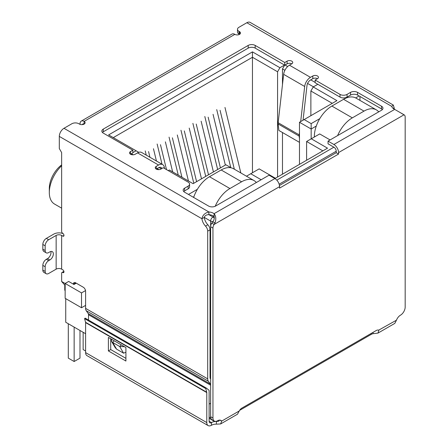 <?xml version="1.0" encoding="UTF-8"?>
<svg xmlns="http://www.w3.org/2000/svg" width="448" height="448" viewBox="0 0 448 448"><rect width="100%" height="100%" fill="white"/><g stroke="black" fill="none" stroke-linecap="round" stroke-linejoin="round"><path stroke-width="0.67" d="M252.454 172.76L252.454 51.873L108.618 134.915L138.41 152.118L138.41 152.46M113.288 137.614L252.454 57.266L277.575 71.77L279.91 67.721L252.454 51.873M210.622 374.87L210.039 374.534M85.596 305.385L81.508 307.748L81.508 292.908L65.15 283.461L65.15 298.306L81.508 307.748M64.764 285.214L64.764 289.873A3.304 1.91 0 0 0 65.15 290.763M197.378 189.308L188.479 194.449M168.263 170.632L169.378 169.994L193.094 183.686L225.87 164.763L231.157 167.815M131.398 153.737L133.224 154.79M157.108 168.577L158.928 169.63M132.86 152.622L136.074 150.769M279.91 67.721L284.525 65.061M315.14 82.398L310.755 79.867M287.661 66.534L285.051 65.027M317.828 84.286L313.214 86.951L310.873 90.994L332.259 103.342M319.777 118.642L311.164 123.614L304.158 119.566L336.93 100.643L313.214 86.951M359.072 95.956L355.662 97.922M261.156 179.743L250.757 173.734L259.168 168.879L275.414 178.259L327.527 148.17L311.282 138.79L319.698 133.935L330.098 139.938M85.596 345.862A3.304 1.91 120 0 0 85.596 345.867L85.596 333.721L65.733 322.252L65.733 298.642M311.164 138.858L311.164 129.013L299.482 122.265L299.482 164.36M193.155 197.148L193.889 196.722M284.67 65.145L282.481 68.936L284.889 70.325M307.586 83.434L313.443 86.817M299.482 122.265L304.158 119.566M316.282 126.056L311.164 129.013L311.164 123.614M359.951 96.46L359.951 100.391M378.879 111.776L378.409 111.502M306.611 160.244L306.611 141.49L311.282 138.79M306.611 141.49L322.851 150.87M246.478 176.21L250.757 173.734M256.486 182.437L256.015 182.168M76.244 283.175L73.954 284.497L68.656 281.439L65.15 283.461M85.529 290.584L81.508 292.908M310.873 90.994L310.873 115.685M277.575 177.01L277.575 71.77M282.481 68.936L282.481 84.599M282.481 132.535L282.481 174.177M61.645 164.898A20.322 11.732 120 0 0 49.314 188.446L49.314 192.489A25.284 14.599 -60 0 1 61.645 165.749M61.645 208.158L54.555 204.064A25.284 14.599 -60 0 1 49.314 192.489M156.436 161.011L153.462 148.736M148.557 151.57L149.934 157.254M145.225 150.898L146.25 155.126M172.654 171.886L165.385 141.854M160.474 144.687L166.51 169.618M162.036 164.242L157.142 144.015M188.44 181.003L177.302 134.977M172.39 137.805L181.938 177.246M178.254 175.118L169.058 137.133M201.499 178.836L189.218 128.094M184.313 130.928L196.594 181.67M193.81 183.271L180.975 130.25M240.828 172.945L224.974 107.453M220.063 110.286L234.326 169.187M230.765 167.591L216.731 109.609M225.338 165.071L213.058 114.33M208.146 117.163L220.427 167.905M217.65 169.512L204.814 116.491M213.422 171.954L201.135 121.212M196.23 124.046L208.51 174.787M205.727 176.394L192.898 123.374M337.613 135.598A24.786 14.308 -60 0 1 352.324 117.863L364.011 111.115A24.786 14.308 -60 0 1 376.404 109.889L355.953 98.084A24.786 14.308 120 0 0 343.56 99.31L331.878 106.058A24.786 14.308 120 0 0 314.35 136.416L314.35 137.021M376.404 109.889A24.786 14.308 -60 0 1 378.722 111.866M215.225 206.237A24.786 14.308 -60 0 1 229.93 188.53L241.612 181.782A24.786 14.308 -60 0 1 254.01 180.555L233.559 168.75A24.786 14.308 120 0 0 221.166 169.977L209.479 176.719A24.786 14.308 120 0 0 193.648 197.428M74.144 327.107L74.144 361.514L68.303 358.142L68.303 323.736M79.99 330.484L79.99 358.142L74.144 361.514M85.596 350.991L83.143 349.574L83.143 332.304M254.01 180.555A24.786 14.308 -60 0 1 256.329 182.526M393.064 108.377L394.128 107.761A8.26 4.771 -120 0 0 394.419 109.267M88.206 313.533L210.308 384.026A3.304 1.91 -60 0 1 210.622 385.196L88.519 314.698A3.304 1.91 120 0 0 88.206 313.533L86.223 310.71A6.608 3.814 120 0 1 85.596 308.375L85.596 291.273A3.304 1.91 60 0 0 83.261 287.224L75.667 282.839A3.304 1.91 -120 0 0 74.015 282.677A3.304 1.91 -120 0 0 73.326 284.138M210.308 384.026L208.326 381.209A6.608 3.814 -60 0 1 207.698 378.868L207.698 231.118A4.956 2.862 -120 0 0 205.509 226.1A8.26 4.771 60 0 1 201.919 218.73C202.58 215.225 204.893 212.962 208.869 211.954A8.26 4.771 180 0 1 214.099 213.657C215.975 216.026 216.294 219.061 215.062 222.762L214.082 224.459A4.956 2.862 120 0 0 212.957 228.082L212.957 418.046A6.608 3.814 120 0 0 214.329 421.07A6.608 3.814 120 0 0 217.633 420.745A6.608 3.814 -60 0 1 220.937 420.414A6.608 3.814 -60 0 1 221.682 421.103L220.623 423.954L216.395 424.161A6.608 3.814 0 0 0 211.456 425.275A6.608 3.814 -60 0 1 208.146 425.6A6.608 3.814 -60 0 1 206.78 422.576L85.596 352.61A6.608 3.814 120 0 0 86.968 355.634L208.146 425.6M80.046 124.354L80.046 123.749A5.785 3.338 60 0 1 81.245 121.1A5.785 3.338 60 0 1 84.134 121.386A3.304 1.91 180 0 1 85.103 122.735A3.304 1.91 180 0 1 83.065 124.499A3.304 1.91 180 0 1 79.464 124.085L78.876 123.749A4.956 2.862 -0 0 0 71.865 123.749L63.98 128.302A6.608 3.814 120 0 0 59.304 136.399L59.304 148.54L61.645 152.589L61.645 231.381A1.652 0.952 -120 0 0 62.81 233.408A1.652 0.952 60 0 1 63.89 234.864A1.652 0.952 60 0 1 63.638 236.186A1.652 0.952 60 0 1 62.81 236.107L61.645 235.43L61.645 269.158L62.81 269.836A1.652 0.952 60 0 1 63.89 271.292A1.652 0.952 60 0 1 63.638 272.614A1.652 0.952 60 0 1 62.81 272.535A1.652 0.952 -120 0 0 61.986 272.451A1.652 0.952 -120 0 0 61.645 273.207L61.645 281.49L65.15 283.511M220.623 423.954L237.485 414.215L239.266 410.956A4.956 2.862 -60 0 1 241.875 408.094L376.247 330.518A4.956 2.862 -60 0 1 378.728 330.271A4.956 2.862 -60 0 1 378.862 330.355L377.955 333.116L394.817 323.378L396.446 320.202A6.608 3.814 -60 0 1 400.495 315.168A6.608 3.814 120 0 0 405.171 307.076L405.171 117.107A4.956 2.862 120 0 0 404.141 114.839A4.956 2.862 120 0 0 404.04 114.789L394.682 109.396A8.26 4.771 180 0 1 391.731 106.378L393.322 105.062L394.128 107.761M393.322 105.062L250.146 22.4A6.608 3.814 120 0 0 246.842 22.725L238.958 27.283A4.956 2.862 -0 0 0 237.502 29.305A4.956 2.862 -0 0 0 238.958 31.326L239.54 31.668A3.304 1.91 180 0 1 240.509 33.018A3.304 1.91 180 0 1 238.47 34.776A3.304 1.91 180 0 1 234.864 34.362A5.785 3.338 -120 0 0 231.974 34.076L81.245 121.1M46.194 273.722A4.956 2.862 -60 0 1 45.17 271.454L42.829 270.105A4.956 2.862 120 0 0 43.859 272.373L46.194 273.722A4.956 2.862 -60 0 0 48.675 273.476L56.151 269.158A3.881 2.24 180 0 1 61.645 269.158M56.151 269.158L56.151 235.43A3.881 2.24 180 0 1 61.645 235.43M56.151 235.43L48.675 239.747A4.956 2.862 120 0 0 45.17 245.818L45.17 250.544A4.956 2.862 120 0 0 46.194 252.812A4.956 2.862 120 0 0 48.675 252.566L49.84 251.888A4.956 2.862 -60 0 1 52.321 251.647A4.956 2.862 -60 0 1 53.082 255.618A4.956 2.862 -60 0 1 49.84 259.986L48.675 260.663A4.956 2.862 120 0 0 45.17 266.734L45.17 271.454M48.675 239.747L46.334 238.398L53.816 234.08A7.19 4.15 180 0 1 63.168 233.677M59.304 136.399L201.919 218.73L204.254 217.386A8.26 4.771 -120 0 0 207.844 224.75L205.509 226.1M207.698 231.118L210.039 229.768A4.956 2.862 -120 0 0 207.844 224.75M210.622 379.075L210.353 378.689A3.304 1.91 -60 0 1 210.039 377.524L210.039 229.768M88.519 314.698L88.519 320.074M75.538 283.578L75.667 282.839L73.371 284.161M65.15 285.499L61.645 281.49M209.115 404.124L210.622 403.256M213.058 221.62A3.304 1.91 180 0 1 210.622 221.06L204.254 217.386C204.954 215.561 206.494 214.648 208.869 214.654A8.26 4.771 -0 0 1 214.099 216.356L214.099 213.657L274.887 178.562L269.046 175.185L215.589 206.052A4.956 2.862 180 0 1 208.578 206.052L184.621 192.22A4.956 2.862 180 0 1 183.17 190.198A4.956 2.862 180 0 1 184.621 188.171L188.126 186.15A4.956 2.862 -0 0 0 189.582 184.128A4.956 2.862 -0 0 0 188.126 182.101L163.24 167.731L160.905 169.081A3.304 1.91 180 0 1 157.304 169.495A3.304 1.91 180 0 1 155.26 167.731A3.304 1.91 180 0 1 156.229 166.382L158.564 165.032A8.26 4.771 -60 0 1 162.697 164.623A8.26 4.771 -60 0 1 164.354 167.502L164.478 168.448M162.697 164.623L141.663 152.482A8.26 4.771 120 0 0 137.536 152.891L135.195 154.241A3.304 1.91 180 0 1 131.594 154.655A3.304 1.91 180 0 1 129.556 152.891A3.304 1.91 180 0 1 130.525 151.542L132.86 150.192L103.298 133.123A4.956 2.862 180 0 1 101.847 131.102A4.956 2.862 180 0 1 103.298 129.08L248.186 45.427A4.956 2.862 180 0 1 255.198 45.427L284.76 62.496L287.095 61.146A3.304 1.91 180 0 1 290.696 60.732A3.304 1.91 180 0 1 292.74 62.496A3.304 1.91 180 0 1 291.771 63.846L289.436 65.195A8.26 4.771 120 0 0 283.646 74.34L304.679 86.486A8.26 4.771 -60 0 1 310.464 77.336L312.805 75.986A3.304 1.91 180 0 1 316.406 75.572A3.304 1.91 180 0 1 318.444 77.336A3.304 1.91 180 0 1 317.475 78.686L315.14 80.035L340.026 94.405A4.956 2.862 -0 0 0 347.038 94.405L350.543 92.378A4.956 2.862 180 0 1 357.554 92.378L381.506 106.21A4.956 2.862 180 0 1 382.962 108.231A4.956 2.862 180 0 1 381.506 110.258L328.048 141.12L333.894 144.491A6.608 3.814 60 0 1 338.565 152.589L404.04 114.789L401.526 113.428M237.502 29.305L237.502 32.004A4.956 2.862 -0 0 0 238.958 34.026L238.958 31.326M46.334 238.398A4.956 2.862 120 0 0 42.829 244.468L45.17 245.818M215.062 222.762L212.766 221.95C214.144 219.946 214.586 218.081 214.099 216.356L212.957 217.011L208.869 214.654L208.869 211.954L63.98 128.302M274.887 178.562A6.608 3.814 60 0 1 279.558 186.654L279.558 188.121L338.565 154.056L336.23 152.706L279.457 185.483M239.54 31.668L239.54 34.362L238.958 34.026M328.048 141.12L328.048 143.819L333.894 147.19A3.304 1.91 60 0 1 336.23 151.239L336.23 152.706M338.565 154.056L338.565 152.589M382.374 109.581A4.956 2.862 -0 0 0 381.506 108.909L357.554 95.077A4.956 2.862 -0 0 0 350.543 95.077L347.038 97.104L347.038 94.405M315.14 80.035L315.14 82.734L340.026 97.104A4.956 2.862 -0 0 0 347.038 97.104M317.475 78.686A3.304 1.91 -0 0 0 312.805 78.686L310.464 80.035A4.956 2.862 -60 0 0 306.992 85.523L303.05 120.204M291.771 63.846A3.304 1.91 -0 0 0 287.095 63.846L284.76 65.195L284.76 62.496M255.198 45.427L255.198 48.126L284.76 65.195M255.198 48.126A4.956 2.862 -0 0 0 248.186 48.126L248.186 45.427M103.298 129.08L103.298 131.779L248.186 48.126M103.298 131.779A4.956 2.862 -0 0 0 102.43 132.451M132.86 150.192L132.86 152.891L130.525 154.241L130.525 151.542M188.126 186.15L188.126 188.849A4.956 2.862 -0 0 0 189.582 186.822L189.582 184.128M188.126 188.849L184.621 190.87A4.956 2.862 -0 0 0 183.758 191.548M42.829 270.105L42.829 265.384L45.17 266.734M48.675 260.663L46.334 259.314A4.956 2.862 120 0 0 42.829 265.384M46.334 259.314L47.505 258.636A4.956 2.862 120 0 0 50.859 251.479M45.17 250.544L42.829 249.194A4.956 2.862 120 0 0 43.859 251.462L46.194 252.812M42.829 249.194L42.829 244.468M125.91 352.223L123.57 353.181L116.558 349.132L115.13 347.519L111.58 341.37L111.373 339.158M161.874 168.521A4.956 2.862 -60 0 0 161.045 167.485A4.956 2.862 -60 0 0 158.564 167.731L156.229 169.081L156.229 166.382M212.766 221.95L211.747 223.11L214.082 224.459L279.558 186.654M299.482 132.194L299.18 134.865L278.146 122.718L283.646 74.34M304.679 86.486L300.692 121.565M124.438 346.702L119.728 346.522L123.57 353.181M116.558 349.132L112.717 342.474L111.58 341.37M114.184 340.782L112.717 342.474L119.728 346.522L121.195 344.831M82.443 124.606A2.481 1.434 60 0 1 82.897 123.962A2.481 1.434 60 0 1 84.134 124.085L84.134 121.386L234.864 34.362M211.747 223.11A4.956 2.862 120 0 0 210.622 226.733L212.957 228.082M377.955 333.116L373.072 333.698A4.956 2.862 0 0 0 371.241 334.37L239.607 410.368M396.446 320.202L378.588 330.198M239.266 410.956L221.682 421.103L219.968 420.118M212.957 418.046L210.622 416.696A6.608 3.814 120 0 0 211.988 419.72L214.329 421.07M210.622 416.696L210.622 221.06A3.304 1.91 120 0 1 212.957 217.011A3.304 1.91 60 0 1 214.234 218.187M299.482 142.352L278.874 130.452L278.135 123.962L299.169 136.102A5.785 3.338 -60 0 1 299.18 134.865M299.169 136.102L299.482 138.863M278.146 122.718A5.785 3.338 120 0 0 278.135 123.962M373.072 332.349L373.072 333.698M219.548 420.112L218.708 421.221L216.395 421.462L216.395 424.161M85.596 352.61L85.596 322.605A1.652 0.952 120 0 0 85.557 322.28L84.577 318.623L85.142 318.125L206.326 388.091L208.998 390.242A4.956 2.862 -60 0 1 209.115 391.222L209.115 421.226A3.304 1.91 120 0 0 209.798 422.738A3.304 1.91 120 0 0 211.456 422.576A6.608 3.814 180 0 1 216.395 421.462L217.661 420.728M125.91 361.043L125.91 347.547L108.382 337.434L108.382 350.924L125.91 361.043M85.557 322.28L206.741 392.246A1.652 0.952 -60 0 1 206.78 392.571L206.78 422.576M110.718 338.778L110.718 349.574L125.91 358.344M108.382 350.924L110.718 349.574M206.326 388.091L205.761 388.59L206.741 392.246M84.577 318.623L205.761 388.59M279.149 184.195L336.23 151.239M333.894 147.19L276.808 180.146M209.115 418.298L213.64 420.907A3.304 1.91 -60 0 1 213.175 420.409M209.115 417.178L210.829 418.163M314.35 136.416L314.877 136.718M352.324 117.863L331.878 106.058M343.56 99.31L364.011 111.115M229.93 188.53L209.479 176.719M221.166 169.977L241.612 181.782M85.596 308.375L207.698 378.868M246.842 22.725L391.731 106.378M62.81 272.535L63.98 271.858M63.98 235.43L62.81 236.107M86.223 310.71L208.326 381.209M158.564 165.032L137.536 152.891M289.436 65.195L310.464 77.336M333.894 144.491L394.682 109.396M381.506 108.909L381.506 106.21M357.554 95.077L357.554 92.378M350.543 95.077L350.543 92.378M340.026 94.405L340.026 97.104M312.805 75.986L312.805 78.686M287.095 63.846L287.095 61.146M184.621 190.87L184.621 188.171M47.505 258.636L49.84 259.986M161.358 168.818L159.057 167.49M371.241 333.407L371.241 334.37M209.115 421.226L211.456 422.576L211.456 425.275M85.596 322.605L206.78 392.571M213.64 420.907A3.304 3.304 0 0 0 215.096 421.344M61.986 272.451L63.907 271.342M403.654 114.559L401.806 113.49"/></g></svg>
